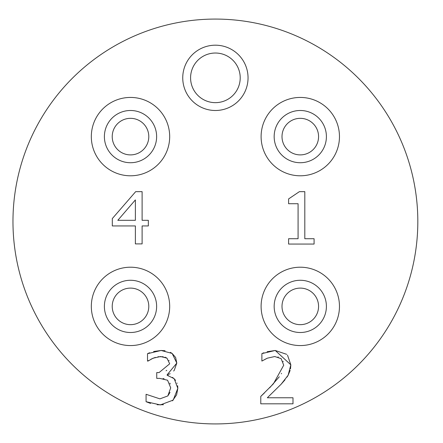 <?xml version="1.0" encoding="UTF-8"?>
<svg xmlns="http://www.w3.org/2000/svg" width="443" height="443" viewBox="0 0 443 443"><rect width="100%" height="100%" fill="white"/><g stroke="black" fill="none" stroke-linecap="round" stroke-linejoin="round"><path stroke-width="0.66" d="M135.375 220.315L135.375 199.909L117.81 220.315L135.375 220.315M112.306 225.941L112.306 218.576L135.674 191.653L142.109 191.653L142.109 220.315L148.333 220.315L148.333 225.941L142.109 225.941L142.109 243.894L135.375 243.894L135.375 225.941L112.306 225.941M285.015 379.812L281.139 384.214L267.339 397.764L292.995 397.764L292.995 403.817L260.777 403.817L260.777 396.407L264.399 392.969M269.704 387.752L279.3 376.76M260.777 396.407L273.392 383.832L283.719 365.209L281.139 358.647L274.749 356.532L267.339 358.182L264.482 359.622M281.272 373.803L281.549 373.327M283.188 361.743L283.044 361.355M278.304 357.058L277.955 356.953M267.339 358.182L261.879 361.062L261.879 353.608L263.878 352.766M290.143 370.387L288.122 375.282L281.139 384.214L267.339 397.764M287.518 355.181L290.835 364.827L288.122 375.282L287.014 377.104M267.129 351.725L275.253 350.474L290.835 364.827L290.486 368.864M261.879 353.608L275.253 350.474L286.704 354.35M150.554 403.423L146.074 401.701L146.074 394.292L159.917 398.861L167.831 395.942L170.71 387.813L167.576 380.238L159.701 378.372L156.739 378.372L156.739 372.574L159.07 372.574L169.697 363.808L166.945 358.138L164.962 357.152M163.207 356.731L157.935 356.759M169.071 360.68L168.933 360.403M166.086 370.78L166.734 370.331M164.087 378.776L163.013 378.593M170.217 384.015L169.885 383.134M167.831 395.942L170.023 392.371M163.484 404.719L157.204 404.764M177.66 385.748L177.82 388.323L176.619 394.818L172.443 400.832M172.565 377.375L175.616 380.332M177.023 383.079L177.122 383.367M170.156 373.709L167.155 374.772L167.155 375.282L168.512 375.62M170.345 352.351L172.15 353.442L175.622 357.484L176.807 363.094L174.226 370.37M173.972 370.669L173.634 371.046M153.583 351.504L161.141 350.474L165.095 350.734M149.014 360.38L147.513 361.1L147.513 353.691L149.601 352.75M155.305 357.407L150.952 359.207M167.155 375.282L174.182 378.671L177.82 388.323L173.207 400.09L160.338 404.919L146.074 401.701M166.945 358.138L160.593 356.532L153.101 358.182L147.934 361.1M147.513 353.691L161.141 350.474L172.15 353.442L176.807 363.094L167.155 374.772M314.087 244.06L288.598 244.06L288.598 238.727L298.084 238.727L298.084 203.719L288.598 203.719L288.598 198.935L299.396 191.653L304.812 191.653L304.812 238.727L314.087 238.727L314.087 244.06M417.821 221.5A202.423 202.423 0 0 1 114.183 396.806A202.423 202.423 0 0 1 114.183 46.194A202.423 202.423 0 0 1 417.821 221.5M240.211 77.841A24.814 24.814 0 0 1 202.988 99.332A24.814 24.814 0 0 1 202.988 56.355A24.814 24.814 0 0 1 240.211 77.841M248.047 77.841A32.649 32.649 0 0 0 199.073 49.566A32.649 32.649 0 0 0 199.073 106.121A32.649 32.649 0 0 0 248.047 77.841M318.567 306.39A18.285 18.285 0 0 1 291.145 322.222A18.285 18.285 0 0 1 291.145 290.553A18.285 18.285 0 0 1 318.567 306.39M326.402 306.39A26.12 26.12 0 0 0 287.225 283.769A26.12 26.12 0 0 0 287.225 329.011A26.12 26.12 0 0 0 326.402 306.39M148.793 306.39A18.285 18.285 0 0 1 121.365 322.222A18.285 18.285 0 0 1 121.365 290.553A18.285 18.285 0 0 1 148.793 306.39M156.628 306.39A26.12 26.12 0 0 0 117.45 283.769A26.12 26.12 0 0 0 117.45 329.011A26.12 26.12 0 0 0 156.628 306.39M318.567 136.61A18.285 18.285 0 0 1 291.145 152.447A18.285 18.285 0 0 1 291.145 120.778A18.285 18.285 0 0 1 318.567 136.61M326.402 136.61A26.12 26.12 0 0 0 287.225 113.989A26.12 26.12 0 0 0 287.225 159.231A26.12 26.12 0 0 0 326.402 136.61M148.793 136.61A18.285 18.285 0 0 1 121.365 152.447A18.285 18.285 0 0 1 121.365 120.778A18.285 18.285 0 0 1 148.793 136.61M156.628 136.61A26.12 26.12 0 0 0 117.45 113.989A26.12 26.12 0 0 0 117.45 159.231A26.12 26.12 0 0 0 156.628 136.61M339.465 306.39A39.178 39.178 0 0 0 280.696 272.456A39.178 39.178 0 0 0 280.696 340.318A39.178 39.178 0 0 0 339.465 306.39M169.686 306.39A39.178 39.178 0 0 0 110.916 272.456A39.178 39.178 0 0 0 110.916 340.318A39.178 39.178 0 0 0 169.686 306.39M339.465 136.61A39.178 39.178 0 0 0 280.696 102.682A39.178 39.178 0 0 0 280.696 170.544A39.178 39.178 0 0 0 339.465 136.61M169.686 136.61A39.178 39.178 0 0 0 110.916 102.682A39.178 39.178 0 0 0 110.916 170.544A39.178 39.178 0 0 0 169.686 136.61"/></g></svg>
